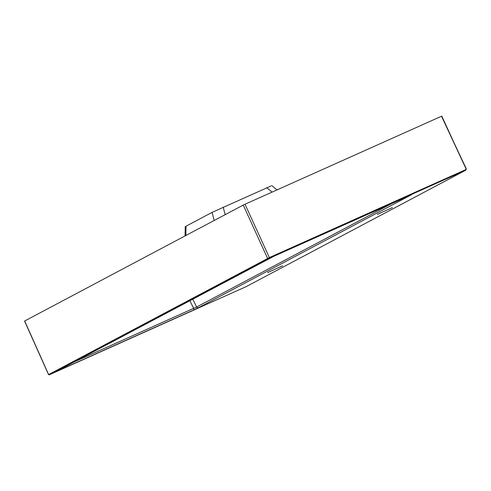 <?xml version="1.0" encoding="UTF-8"?>
<svg xmlns="http://www.w3.org/2000/svg" width="491" height="491" viewBox="0 0 491 491"><rect width="100%" height="100%" fill="white"/><g stroke="black" fill="none" stroke-linecap="round" stroke-linejoin="round"><path stroke-width="0.74" d="M282.57 265.797L267.589 272.622L282.57 265.797M392.407 207.552L377.419 214.371L392.407 207.552M268.221 258.677A0.491 0.448 62.1 0 1 267.607 258.407L243.235 205.072L24.667 320.991L48.627 374.572L269.381 257.572L269.406 258.119L49.253 374.823L246.23 286.603L465.916 170.095L269.406 258.119M441.728 116.134L245.009 204.238L269.381 257.572L465.891 169.548L466.088 168.916L441.507 116.22L466.309 168.824M214.186 220.484L212.075 212.382L186.009 226.21L185.862 235.502M212.075 212.382L270.903 186.034M185.076 235.919L185.224 226.682L186.009 226.21M243.235 205.072L245.009 204.238M74.153 361.947L196.621 307.016L392.475 203.151M269.559 258.315A1.479 1.344 -117.9 0 1 269.498 258.346L269.498 258.346A1.479 1.344 -117.9 0 1 269.424 258.383L274.15 256.149A1.479 0.62 65.9 0 1 274.138 256.155L56.471 371.325A1.479 1.344 -117.9 0 1 56.397 371.362L269.424 258.383M274.15 256.149L409.66 195.449A1.479 0.62 65.9 0 1 409.641 195.455A1.479 0.62 65.9 0 1 409.629 195.461M274.138 256.155L411.458 194.761A1.479 1.344 -117.9 0 1 410.985 194.872M58.398 370.3A1.479 0.62 65.9 0 1 58.202 370.674L56.397 371.362M411.458 194.761L198.438 307.74A1.479 1.344 -117.9 0 1 196.621 307.016L192.705 299.074M189.814 300.609L193.669 308.409A1.479 0.62 65.9 0 1 193.712 309.974L58.202 370.674M268.35 258.039L268.718 258.432M24.55 321.059L48.535 374.596L49.223 374.836A0.491 0.46 -110.9 0 0 49.253 374.823M48.658 374.529A0.491 0.448 62.1 0 0 49.272 374.793M198.438 307.74L193.712 309.974M466.315 168.836L465.916 170.095L466.315 168.836M49.223 374.836L246.23 286.603L465.965 170.076M465.891 169.548L465.916 170.095M466.088 168.916L441.771 116.109M223.196 207.116L225.16 214.659M272.106 192.098L266.662 187.648M409.641 195.455L411.526 194.651M276.998 189.907L271.683 185.555"/></g></svg>
